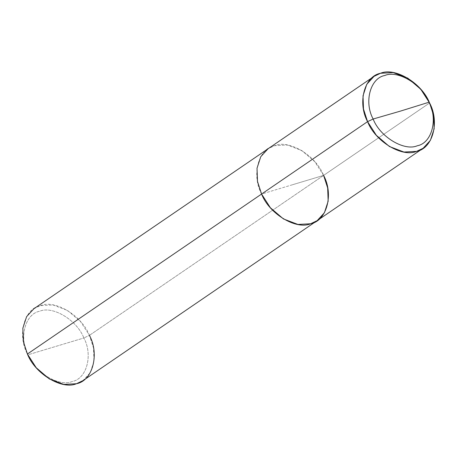 <?xml version="1.0" encoding="UTF-8"?>
<svg xmlns="http://www.w3.org/2000/svg" width="457" height="457" viewBox="0 0 457 457"><rect width="100%" height="100%" fill="white"/><g stroke="black" fill="none" stroke-linecap="round" stroke-linejoin="round"><path stroke-width="0.34" stroke-dasharray="2.29 1.71" d="M323.602 175.397L89.429 335.364L323.602 175.397L261.581 194.042C251.27 175.145 258.399 148.548 274.548 145.68C289.087 139.322 316.061 155.66 323.602 175.397L292.589 184.719L323.602 175.397L314.782 161.675L301.763 150.519L287.23 144.989L274.548 145.68L268.036 148.776L274.548 145.68L287.23 144.989L301.763 150.519L314.782 161.675L323.602 175.397L429.591 102.985L323.602 175.397C316.061 155.66 289.087 139.322 274.548 145.68C258.399 148.548 251.27 175.145 261.581 194.042L323.602 175.397L327.675 187.998L328.155 201.217L324.401 212.751L317.141 220.662M33.864 308.743L40.376 305.647L53.058 304.956L67.59 310.486L80.609 321.648L89.429 335.364L83.86 337.98C77.079 320.22 52.801 305.51 39.719 311.234C25.181 313.816 18.76 337.757 28.043 354.763L83.86 337.98C93.142 354.986 86.721 378.927 72.189 381.509C59.107 387.233 34.829 372.524 28.043 354.763L27.409 354.015L28.043 354.763C34.829 372.524 59.107 387.233 72.189 381.509C86.721 378.927 93.142 354.986 83.86 337.98L28.043 354.763C18.76 337.757 25.181 313.816 39.719 311.234C52.801 305.51 77.079 320.22 83.86 337.98L89.429 335.364L93.502 347.966L93.982 361.184L90.229 372.718L82.968 380.63M89.429 335.364C81.889 315.627 54.914 299.289 40.376 305.647C24.227 308.515 17.098 335.112 27.409 354.015"/><path stroke-width="0.69" d="M373.141 119.02L400.275 111.16L428.957 102.237C438.24 119.243 431.819 143.184 417.281 145.766C404.199 151.49 379.921 136.78 373.141 119.02C379.921 136.78 404.199 151.49 417.281 145.766C431.819 143.184 438.24 119.243 428.957 102.237L429.591 102.985C439.902 121.888 432.773 148.485 416.624 151.353C402.086 157.711 375.111 141.373 367.571 121.636L373.141 119.02C363.858 102.014 370.279 78.073 384.811 75.491C397.893 69.767 422.171 84.476 428.957 102.237L400.275 111.16L373.141 119.02L367.571 121.636L376.391 135.352L389.41 146.514L403.942 152.044L416.624 151.353L423.136 148.257L430.391 140.345L434.15 128.811L433.664 115.592L429.591 102.985L428.957 102.237C422.171 84.476 397.893 69.767 384.811 75.491C370.279 78.073 363.858 102.014 373.141 119.02M423.136 148.257L317.141 220.662L310.629 223.759L297.947 224.45L283.42 218.92L270.395 207.764L261.581 194.042L367.571 121.636C357.26 102.739 364.395 76.142 380.544 73.274C395.082 66.911 422.057 83.254 429.591 102.985L420.777 89.269L407.753 78.113L393.226 72.583L380.544 73.274L374.032 76.37L366.771 84.282L363.018 95.816L363.498 109.034L367.571 121.636L261.581 194.042C269.116 213.779 296.09 230.117 310.629 223.759C326.778 220.891 333.913 194.294 323.602 175.397C333.913 194.294 326.778 220.891 310.629 223.759C296.09 230.117 269.116 213.779 261.581 194.042L257.508 181.44L257.023 168.222L260.776 156.688L268.036 148.776L260.776 156.688L257.023 168.222L257.508 181.44L261.581 194.042L270.395 207.764L283.42 218.92L297.947 224.45L310.629 223.759L317.141 220.662L324.401 212.751L328.155 201.217L327.675 187.998L323.602 175.397M317.141 220.662L82.968 380.63L76.456 383.726L63.774 384.417L49.247 378.887L36.223 367.731L27.409 354.015L261.581 194.042L27.409 354.015C34.943 373.746 61.918 390.089 76.456 383.726C92.605 380.858 99.74 354.261 89.429 335.364M27.409 354.015L23.336 341.408L22.85 328.189L26.609 316.655L33.864 308.743L374.032 76.37"/></g></svg>
